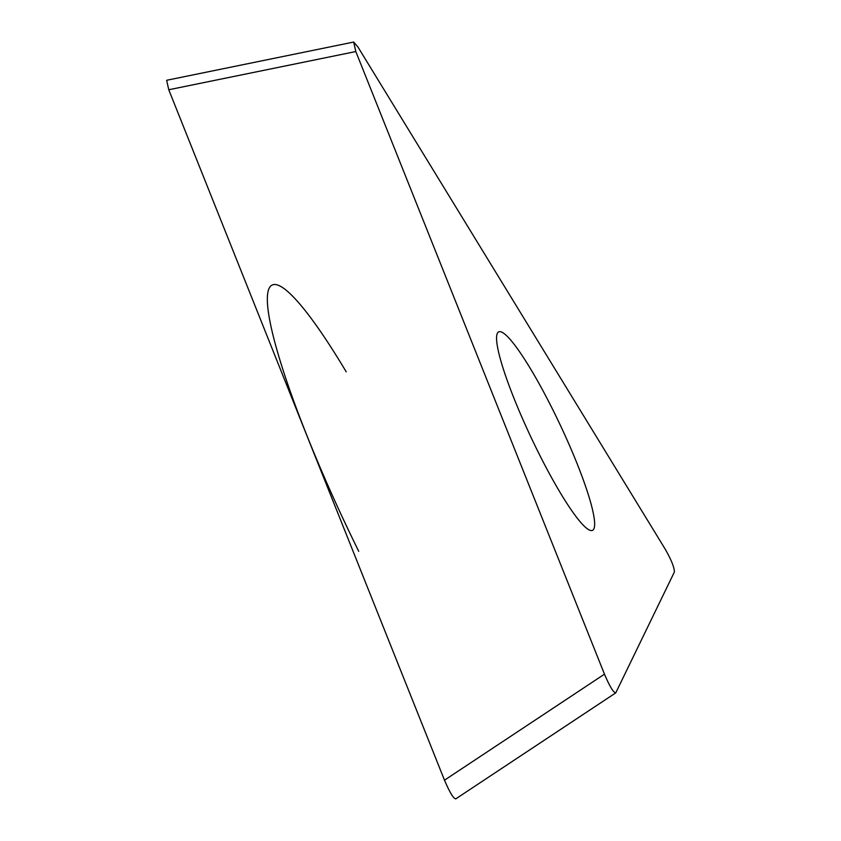 <?xml version="1.0" encoding="UTF-8"?>
<svg xmlns="http://www.w3.org/2000/svg" width="841" height="841" viewBox="0 0 841 841"><rect width="100%" height="100%" fill="white"/><g stroke="black" fill="none" stroke-linecap="round" stroke-linejoin="round"><path stroke-width="1.26" d="M455.843 798.74C453.72 799.024 449.924 792.832 444.49 780.185L168.768 89.756L166.644 80.284L353.693 42.05L355.817 51.543L168.768 89.756L444.49 780.185C449.924 792.832 453.72 799.024 455.843 798.74M355.817 51.543L604.469 674.177C609.904 686.834 613.688 693.026 615.822 692.742L615.675 692.952M615.822 692.742L674.356 572.08C674.471 567.728 671.412 560.053 665.157 549.057L357.982 47.075L353.693 42.071M554.419 412.952A109.761 15.842 64.7 0 0 498.618 331.911A109.761 15.842 64.7 0 0 536.789 449.283A109.761 15.842 64.7 0 0 592.579 530.314A109.761 15.842 64.7 0 0 554.419 412.952M358.739 551.339A248.925 35.932 -115.3 0 1 267.533 304.431A248.925 35.932 -115.3 0 1 346.208 371.817M604.469 674.177L444.49 780.185M615.496 693.047L455.685 798.929"/></g></svg>
